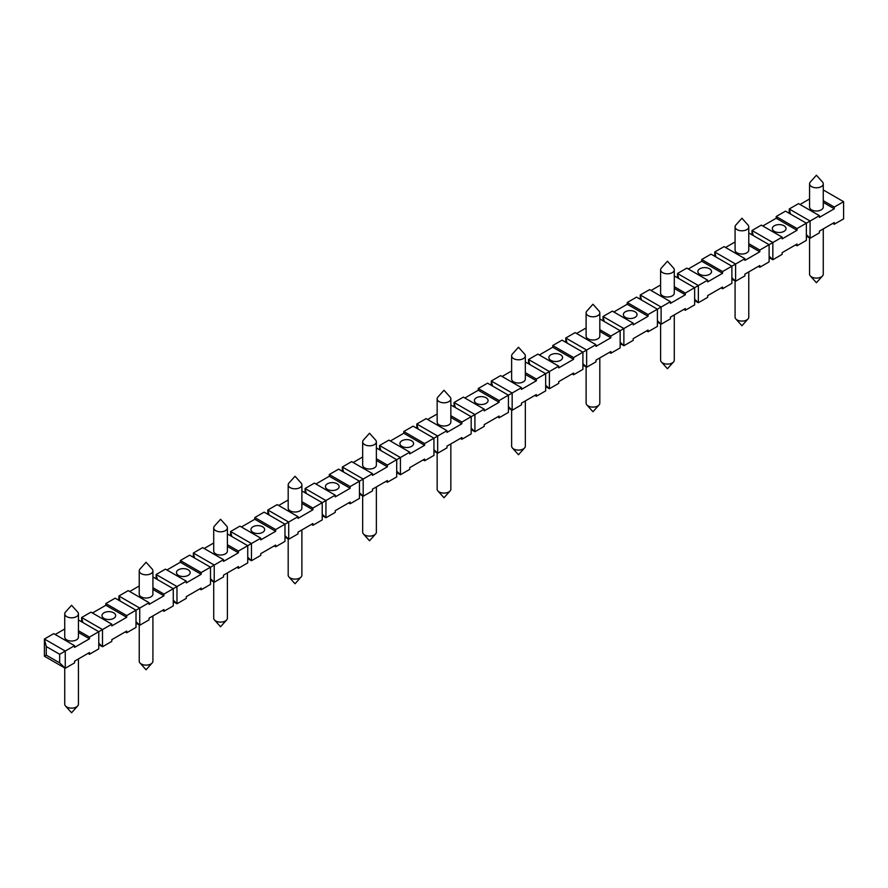 <?xml version="1.0" encoding="UTF-8"?>
<svg xmlns="http://www.w3.org/2000/svg" width="888" height="888" viewBox="0 0 888 888"><rect width="100%" height="100%" fill="white"/><g stroke="black" fill="none" stroke-linecap="round" stroke-linejoin="round"><path stroke-width="1.33" d="M674.292 269.841L674.292 293.062A6.849 3.952 180 0 1 672.294 295.859A6.849 3.952 180 0 1 664.823 296.714A6.849 3.952 180 0 1 660.605 293.062L660.605 269.841A6.849 3.952 -0 0 0 662.603 272.638A6.849 3.952 -0 0 0 672.294 272.638A6.849 3.952 -0 0 0 674.292 269.841A6.849 3.952 -0 0 0 673.526 268.021L667.443 261.239L661.371 268.021A6.849 3.952 -0 0 0 660.605 269.841M641.502 300.011L640.259 294.994L649.572 289.621L670.429 301.665L670.429 303.385L685.325 294.783L685.325 293.062L698.356 285.536L698.356 302.741L694.638 299.156M674.292 288.411L685.325 294.783M651.059 290.487L660.605 284.97M674.292 286.691L685.325 293.062M78.433 658.929L78.433 704.162A6.849 3.952 180 0 1 77.667 705.982A6.849 3.952 180 0 1 72.55 708.08A6.849 3.952 180 0 1 65.501 705.982A6.849 3.952 180 0 1 64.735 704.162L64.735 667.954M76.424 616.649A6.849 3.952 -0 0 0 78.433 613.863A6.849 3.952 -0 0 0 77.667 612.043L71.584 605.261L65.501 612.043A6.849 3.952 -0 0 0 64.735 613.863A6.849 3.952 -0 0 0 66.744 616.649A6.849 3.952 -0 0 0 76.424 616.649M78.433 613.863L78.433 637.085A6.849 3.952 180 0 1 76.424 639.871A6.849 3.952 180 0 1 68.964 640.736A6.849 3.952 180 0 1 64.735 637.085L64.735 613.863M152.914 615.928L152.914 661.16A6.849 3.952 180 0 1 152.148 662.981A6.849 3.952 180 0 1 147.042 665.079A6.849 3.952 180 0 1 139.993 662.981A6.849 3.952 180 0 1 139.227 661.16L139.227 624.952M150.916 573.648A6.849 3.952 -0 0 0 152.914 570.851A6.849 3.952 -0 0 0 152.148 569.042L146.065 562.259L139.993 569.042A6.849 3.952 -0 0 0 139.227 570.851A6.849 3.952 -0 0 0 141.225 573.648A6.849 3.952 -0 0 0 150.916 573.648M152.914 570.851L152.914 594.072A6.849 3.952 180 0 1 150.916 596.869A6.849 3.952 180 0 1 143.445 597.735A6.849 3.952 180 0 1 139.227 594.072L139.227 570.851M227.395 572.927L227.395 618.159A6.849 3.952 180 0 1 226.629 619.979A6.849 3.952 180 0 1 221.523 622.077A6.849 3.952 180 0 1 214.474 619.979A6.849 3.952 180 0 1 213.708 618.159L213.708 581.951M225.397 530.647A6.849 3.952 -0 0 0 227.395 527.849A6.849 3.952 -0 0 0 226.629 526.04L220.557 519.258L214.474 526.04A6.849 3.952 -0 0 0 213.708 527.849A6.849 3.952 -0 0 0 215.706 530.647A6.849 3.952 -0 0 0 225.397 530.647M227.395 527.849L227.395 551.071A6.849 3.952 180 0 1 225.397 553.868A6.849 3.952 180 0 1 217.926 554.723A6.849 3.952 180 0 1 213.708 551.071L213.708 527.849M301.887 529.925L301.887 575.158A6.849 3.952 180 0 1 301.11 576.978A6.849 3.952 180 0 1 296.004 579.076A6.849 3.952 180 0 1 288.955 576.978A6.849 3.952 180 0 1 288.189 575.158L288.189 538.949M299.878 487.645A6.849 3.952 -0 0 0 301.887 484.848A6.849 3.952 -0 0 0 301.11 483.039L295.038 476.246L288.955 483.039A6.849 3.952 -0 0 0 288.189 484.848A6.849 3.952 -0 0 0 290.198 487.645A6.849 3.952 -0 0 0 299.878 487.645M301.887 484.848L301.887 508.069A6.849 3.952 180 0 1 299.878 510.866A6.849 3.952 180 0 1 292.418 511.721A6.849 3.952 180 0 1 288.189 508.069L288.189 484.848M376.368 486.924L376.368 532.156A6.849 3.952 180 0 1 375.602 533.977A6.849 3.952 180 0 1 370.485 536.063A6.849 3.952 180 0 1 363.436 533.977A6.849 3.952 180 0 1 362.67 532.156L362.67 495.948M374.359 444.644A6.849 3.952 -0 0 0 376.368 441.847A6.849 3.952 -0 0 0 375.602 440.037L369.519 433.244L363.436 440.037A6.849 3.952 -0 0 0 362.67 441.847A6.849 3.952 -0 0 0 364.679 444.644A6.849 3.952 -0 0 0 374.359 444.644M376.368 441.847L376.368 465.068A6.849 3.952 180 0 1 374.359 467.865A6.849 3.952 180 0 1 366.899 468.72A6.849 3.952 180 0 1 362.67 465.068L362.67 441.847M450.849 443.922L450.849 489.155A6.849 3.952 180 0 1 450.083 490.975A6.849 3.952 180 0 1 444.966 493.062A6.849 3.952 180 0 1 437.917 490.975A6.849 3.952 180 0 1 437.151 489.155L437.151 452.947M448.84 401.642A6.849 3.952 -0 0 0 450.849 398.845A6.849 3.952 -0 0 0 450.083 397.025L444 390.243L437.917 397.025A6.849 3.952 -0 0 0 437.151 398.845A6.849 3.952 -0 0 0 439.16 401.642A6.849 3.952 -0 0 0 448.84 401.642M450.849 398.845L450.849 422.066A6.849 3.952 180 0 1 448.84 424.864A6.849 3.952 180 0 1 441.38 425.718A6.849 3.952 180 0 1 437.151 422.066L437.151 398.845M525.33 400.91L525.33 446.153A6.849 3.952 180 0 1 524.564 447.963A6.849 3.952 180 0 1 519.447 450.061A6.849 3.952 180 0 1 512.398 447.963A6.849 3.952 180 0 1 511.632 446.153L511.632 409.945M523.321 358.641A6.849 3.952 -0 0 0 525.33 355.844A6.849 3.952 -0 0 0 524.564 354.023L518.481 347.241L512.398 354.023A6.849 3.952 -0 0 0 511.632 355.844A6.849 3.952 -0 0 0 513.641 358.641A6.849 3.952 -0 0 0 523.321 358.641M525.33 355.844L525.33 379.065A6.849 3.952 180 0 1 523.321 381.862A6.849 3.952 180 0 1 515.861 382.717A6.849 3.952 180 0 1 511.632 379.065L511.632 355.844M599.811 357.908L599.811 403.152A6.849 3.952 180 0 1 599.045 404.961A6.849 3.952 180 0 1 593.939 407.059A6.849 3.952 180 0 1 586.89 404.961A6.849 3.952 180 0 1 586.113 403.152L586.113 366.944M597.802 315.64A6.849 3.952 -0 0 0 599.811 312.842A6.849 3.952 -0 0 0 599.045 311.022L592.962 304.24L586.89 311.022A6.849 3.952 -0 0 0 586.113 312.842A6.849 3.952 -0 0 0 588.122 315.64A6.849 3.952 -0 0 0 597.802 315.64M599.811 312.842L599.811 336.064A6.849 3.952 180 0 1 597.802 338.861A6.849 3.952 180 0 1 590.342 339.716A6.849 3.952 180 0 1 586.113 336.064L586.113 312.842M674.292 314.907L674.292 360.151A6.849 3.952 180 0 1 673.526 361.96A6.849 3.952 180 0 1 668.42 364.058A6.849 3.952 180 0 1 661.371 361.96A6.849 3.952 180 0 1 660.605 360.151L660.605 323.942M748.773 271.906L748.773 317.149A6.849 3.952 180 0 1 748.007 318.959A6.849 3.952 180 0 1 742.901 321.056A6.849 3.952 180 0 1 735.852 318.959A6.849 3.952 180 0 1 735.086 317.149L735.086 280.941M746.775 229.637A6.849 3.952 -0 0 0 748.773 226.84A6.849 3.952 -0 0 0 748.007 225.019L741.935 218.237L735.852 225.019A6.849 3.952 -0 0 0 735.086 226.84A6.849 3.952 -0 0 0 737.084 229.637A6.849 3.952 -0 0 0 746.775 229.637M748.773 226.84L748.773 250.061A6.849 3.952 180 0 1 746.775 252.858A6.849 3.952 180 0 1 739.316 253.713A6.849 3.952 180 0 1 735.086 250.061L735.086 226.84M823.265 228.904L823.265 274.137A6.849 3.952 180 0 1 822.499 275.957A6.849 3.952 180 0 1 817.382 278.055A6.849 3.952 180 0 1 810.333 275.957A6.849 3.952 180 0 1 809.567 274.137L809.567 237.94M821.256 186.635A6.849 3.952 -0 0 0 823.265 183.838A6.849 3.952 -0 0 0 822.499 182.018L816.416 175.236L810.333 182.018A6.849 3.952 -0 0 0 809.567 183.838A6.849 3.952 -0 0 0 811.577 186.635A6.849 3.952 -0 0 0 821.256 186.635M823.265 183.838L823.265 207.059A6.849 3.952 180 0 1 821.256 209.857A6.849 3.952 180 0 1 813.797 210.711A6.849 3.952 180 0 1 809.567 207.059L809.567 183.838M74.57 645.676L53.713 633.644L44.4 639.016L44.4 656.221L46.265 655.144L46.265 646.542L44.4 639.016L65.257 651.059L65.257 668.253L59.674 662.881L59.674 654.278L74.57 645.676L74.57 647.396L89.466 638.805L89.466 637.085L102.497 629.559L102.497 646.753L98.768 643.167M87.968 653.424L89.466 654.278L98.768 648.906L98.768 631.701L78.433 619.957M55.2 634.498L64.735 628.993M89.466 654.278L89.466 652.558L74.57 661.16L74.57 662.881L65.257 668.253L44.4 656.221M78.433 630.713L89.466 637.085M78.433 632.434L89.466 638.805M46.265 646.542L59.674 654.278M46.265 655.144L59.674 662.881M81.641 621.811L81.641 617.515L82.884 622.532M125.219 631.923L126.707 632.778L136.008 627.405L136.008 610.2L139.738 608.058L139.738 625.252L136.008 621.667M111.81 624.175L102.497 629.559L81.641 617.515L90.953 612.143L111.81 624.175L111.81 625.896L126.707 617.293L126.707 615.584L136.008 610.2L115.163 598.168L105.85 603.54L126.707 615.584M92.441 612.998L105.85 605.261L105.85 603.54M126.707 632.778L126.707 631.057L111.81 639.66L111.81 641.38L102.497 646.753L98.768 644.61M105.85 605.261L126.707 617.293M113.664 618.37A6.849 3.952 180 0 1 106.205 619.236A6.849 3.952 180 0 1 101.976 615.584A6.849 3.952 180 0 1 103.985 612.787A6.849 3.952 180 0 1 111.444 611.932A6.849 3.952 180 0 1 115.673 615.584A6.849 3.952 180 0 1 113.664 618.37M118.881 600.31L118.881 596.015L120.124 601.032M162.46 610.422L163.947 611.277L173.26 605.905L173.26 588.7L176.978 586.557L176.978 603.751L173.26 600.166M149.051 602.675L139.738 608.058L118.881 596.015L128.194 590.642L149.051 602.675L149.051 604.395L163.947 595.793L163.947 594.072L173.26 588.7L152.914 576.956M129.681 591.497L139.227 585.991M163.947 611.277L163.947 609.557L149.051 618.159L149.051 619.88L139.738 625.252L136.008 623.11M152.914 587.712L163.947 594.072M152.914 589.432L163.947 595.793M156.122 578.81L156.122 574.514L157.365 579.531M199.7 588.922L201.188 589.776L210.5 584.404L210.5 567.199L214.219 565.046L214.219 582.25L210.5 578.665M186.291 581.174L176.978 586.557L156.122 574.514L165.434 569.141L186.291 581.174L186.291 582.894L201.188 574.292L201.188 572.571L210.5 567.199L189.644 555.155L180.331 560.539L201.188 572.571M166.922 569.996L180.331 562.259L180.331 560.539M201.188 589.776L201.188 588.056L186.291 596.658L186.291 598.379L176.978 603.751L173.26 601.598M180.331 562.259L201.188 574.292M188.156 575.369A6.849 3.952 180 0 1 180.686 576.223A6.849 3.952 180 0 1 176.468 572.571A6.849 3.952 180 0 1 178.466 569.785A6.849 3.952 180 0 1 185.925 568.919A6.849 3.952 180 0 1 190.154 572.571A6.849 3.952 180 0 1 188.156 575.369M193.362 557.309L193.362 553.013L194.605 558.03M236.941 567.421L238.428 568.276L247.741 562.903L247.741 545.698L251.459 543.545L251.459 560.75L247.741 557.165M223.532 559.673L214.219 565.046L193.362 553.013L202.675 547.63L223.532 559.673L223.532 561.394L238.428 552.791L238.428 551.071L247.741 545.698L227.395 533.954M204.162 548.495L213.708 542.99M238.428 568.276L238.428 566.555L223.532 575.158L223.532 576.878L214.219 582.25L210.5 580.097M227.395 544.71L238.428 551.071M227.395 546.431L238.428 552.791M230.603 535.808L230.603 531.512L231.846 536.53M274.181 545.92L275.668 546.775L284.981 541.403L284.981 524.197L288.7 522.044L288.7 539.249L284.981 535.664M260.772 538.172L251.459 543.545L230.603 531.512L239.915 526.129L260.772 538.172L260.772 539.893L275.668 531.29L275.668 529.57L284.981 524.197L264.125 512.154L254.812 517.538L275.668 529.57M241.403 526.995L254.812 519.258L254.812 517.538M275.668 546.775L275.668 545.054L260.772 553.657L260.772 555.377L251.459 560.75L247.741 558.596M254.812 519.258L275.668 531.29M262.637 532.367A6.849 3.952 180 0 1 255.178 533.222A6.849 3.952 180 0 1 250.949 529.57A6.849 3.952 180 0 1 252.947 526.784A6.849 3.952 180 0 1 260.417 525.918A6.849 3.952 180 0 1 264.635 529.57A6.849 3.952 180 0 1 262.637 532.367M267.843 514.307L267.843 510.012L269.086 515.029M311.422 524.42L312.909 525.274L322.222 519.902L322.222 502.697L325.94 500.543L325.94 517.748L322.222 514.163M298.013 516.672L288.7 522.044L267.843 510.012L277.156 504.628L298.013 516.672L298.013 518.392L312.909 509.79L312.909 508.069L322.222 502.697L301.887 490.953M278.643 505.494L288.189 499.988M312.909 525.274L312.909 523.554L298.013 532.156L298.013 533.877L288.7 539.249L284.981 537.096M301.887 501.709L312.909 508.069M301.887 503.429L312.909 509.79M305.095 492.807L305.095 488.511L306.327 493.528M348.662 502.908L350.15 503.774L359.462 498.401L359.462 481.196L363.181 479.043L363.181 496.248L359.462 492.662M335.253 495.171L325.94 500.543L305.095 488.511L314.396 483.128L335.253 495.171L335.253 496.892L350.15 488.289L350.15 486.569L359.462 481.196L338.606 469.153L329.293 474.536L350.15 486.569M315.895 483.993L329.293 476.257L329.293 474.536M350.15 503.774L350.15 502.053L335.253 510.656L335.253 512.376L325.94 517.748L322.222 515.595M329.293 476.257L350.15 488.289M337.118 489.366A6.849 3.952 180 0 1 329.659 490.22A6.849 3.952 180 0 1 325.43 486.569A6.849 3.952 180 0 1 327.439 483.771A6.849 3.952 180 0 1 334.898 482.917A6.849 3.952 180 0 1 339.127 486.569A6.849 3.952 180 0 1 337.118 489.366M342.335 471.306L342.335 467.01L343.567 472.028M385.903 481.407L387.39 482.273L396.703 476.9L396.703 459.695L400.433 457.542L400.433 474.747L396.703 471.162M372.494 473.67L363.181 479.043L342.335 467.01L351.637 461.627L372.494 473.67L372.494 475.391L387.39 466.788L387.39 465.068L396.703 459.695L376.368 447.952M353.135 462.493L362.67 456.987M387.39 482.273L387.39 480.552L372.494 489.155L372.494 490.875L363.181 496.248L359.462 494.094M376.368 458.708L387.39 465.068M376.368 460.428L387.39 466.788M379.576 449.805L379.576 445.51L380.819 450.527M423.143 459.906L424.631 460.772L433.943 455.4L433.943 438.195L437.673 436.041L437.673 453.246L433.943 449.661M409.734 452.17L400.433 457.542L379.576 445.51L388.877 440.126L409.734 452.17L409.734 453.89L424.631 445.288L424.631 443.567L433.943 438.195L413.087 426.151L403.785 431.524L424.631 443.567M390.376 440.992L403.785 433.244L403.785 431.524M424.631 460.772L424.631 459.052L409.734 467.654L409.734 469.375L400.433 474.747L396.703 472.594M403.785 433.244L424.631 445.288M411.599 446.364A6.849 3.952 180 0 1 404.14 447.219A6.849 3.952 180 0 1 399.911 443.567A6.849 3.952 180 0 1 401.92 440.77A6.849 3.952 180 0 1 409.379 439.915A6.849 3.952 180 0 1 413.608 443.567A6.849 3.952 180 0 1 411.599 446.364M416.816 428.305L416.816 424.009L418.059 429.015M460.384 438.406L461.871 439.271L471.184 433.899L471.184 416.694L474.914 414.541L474.914 431.746L471.184 428.16M446.975 430.669L437.673 436.041L416.816 424.009L426.129 418.625L446.975 430.669L446.975 432.389L461.871 423.787L461.871 422.066L471.184 416.694L450.849 404.95M427.616 419.491L437.151 413.986M461.871 439.271L461.871 437.551L446.975 446.153L446.975 447.874L437.673 453.246L433.943 451.093M450.849 415.706L461.871 422.066M450.849 417.416L461.871 423.787M454.057 406.804L454.057 402.497L455.3 407.514M497.624 416.905L499.123 417.771L508.424 412.398L508.424 395.193L512.154 393.04L512.154 410.245L508.424 406.66M484.215 409.168L474.914 414.541L454.057 402.497L463.37 397.125L484.215 409.168L484.215 410.889L499.123 402.286L499.123 400.566L508.424 395.193L487.568 383.15L478.266 388.522L499.123 400.566M464.857 397.991L478.266 390.243L478.266 388.522M499.123 417.771L499.123 416.05L484.215 424.653L484.215 426.373L474.914 431.746L471.184 429.592M478.266 390.243L499.123 402.286M486.08 403.363A6.849 3.952 180 0 1 478.621 404.218A6.849 3.952 180 0 1 474.392 400.566A6.849 3.952 180 0 1 476.401 397.769A6.849 3.952 180 0 1 483.86 396.914A6.849 3.952 180 0 1 488.089 400.566A6.849 3.952 180 0 1 486.08 403.363M491.297 385.303L491.297 380.996L492.54 386.014M534.865 395.404L536.363 396.27L545.665 390.898L545.665 373.693L549.394 371.539L549.394 388.744L545.665 385.159M521.467 387.668L512.154 393.04L491.297 380.996L500.61 375.624L521.467 387.668L521.467 389.388L536.363 380.786L536.363 379.065L545.665 373.693L525.33 361.949M502.097 376.49L511.632 370.973M536.363 396.27L536.363 394.55L521.467 403.152L521.467 404.873L512.154 410.245L508.424 408.091M525.33 372.694L536.363 379.065M525.33 374.414L536.363 380.786M528.538 363.803L528.538 359.496L529.781 364.513M572.105 373.904L573.604 374.769L582.905 369.386L582.905 352.192L586.635 350.039L586.635 367.244L582.905 363.658M558.707 366.167L549.394 371.539L528.538 359.496L537.851 354.123L558.707 366.167L558.707 367.887L573.604 359.285L573.604 357.564L582.905 352.192L562.06 340.148L552.747 345.521L573.604 357.564M539.338 354.989L552.747 347.241L552.747 345.521M573.604 374.769L573.604 373.049L558.707 381.651L558.707 383.372L549.394 388.744L545.665 386.591M552.747 347.241L573.604 359.285M560.561 360.361A6.849 3.952 180 0 1 553.102 361.216A6.849 3.952 180 0 1 548.873 357.564A6.849 3.952 180 0 1 550.882 354.767A6.849 3.952 180 0 1 558.341 353.912A6.849 3.952 180 0 1 562.57 357.564A6.849 3.952 180 0 1 560.561 360.361M565.778 342.302L565.778 337.995L567.021 343.012M609.357 352.403L610.844 353.269L620.157 347.885L620.157 330.691L623.875 328.538L623.875 345.743L620.157 342.158M595.948 344.666L586.635 350.039L565.778 337.995L575.091 332.623L595.948 344.666L595.948 346.387L610.844 337.784L610.844 336.064L620.157 330.691L599.811 318.947M576.578 333.488L586.113 327.972M610.844 353.269L610.844 351.548L595.948 360.151L595.948 361.871L586.635 367.244L582.905 365.09M599.811 329.692L610.844 336.064M599.811 331.413L610.844 337.784M603.019 320.801L603.019 316.494L604.262 321.512M646.597 330.902L648.085 331.768L657.398 326.384L657.398 309.191L661.116 307.037L661.116 324.242L657.398 320.657M633.188 323.165L623.875 328.538L603.019 316.494L612.332 311.122L633.188 323.165L633.188 324.886L648.085 316.283L648.085 314.563L657.398 309.191L636.541 297.147L627.228 302.519L648.085 314.563M613.819 311.988L627.228 304.24L627.228 302.519M648.085 331.768L648.085 330.047L633.188 338.65L633.188 340.359L623.875 345.743L620.157 343.589M627.228 304.24L648.085 316.283M635.053 317.36A6.849 3.952 180 0 1 627.583 318.215A6.849 3.952 180 0 1 623.365 314.563A6.849 3.952 180 0 1 625.363 311.766A6.849 3.952 180 0 1 632.822 310.911A6.849 3.952 180 0 1 637.051 314.563A6.849 3.952 180 0 1 635.053 317.36M670.429 301.665L661.116 307.037L640.259 294.994L640.259 299.3M683.838 309.401L685.325 310.267L694.638 304.884L694.638 287.69L674.292 275.946M685.325 310.267L685.325 308.547L670.429 317.138L670.429 318.859L661.116 324.242L657.398 322.089M721.078 287.901L722.566 288.767L731.879 283.383L731.879 266.189L735.597 264.036L735.597 281.241L731.879 277.655M714.74 256.299L714.74 251.992L715.983 257.009M758.319 266.4L759.806 267.266L769.119 261.882L769.119 244.688L772.838 242.535L772.838 259.74L769.119 256.155M744.91 258.663L724.053 246.62L714.74 251.992L735.597 264.036L744.91 258.663L744.91 260.384L759.806 251.781L759.806 250.061L769.119 244.688L748.773 232.945M759.806 267.266L759.806 265.545L744.91 274.137L744.91 275.857L735.597 281.241L731.879 279.087M725.54 247.475L735.086 241.969M748.773 243.689L759.806 250.061M748.773 245.41L759.806 251.781M751.992 234.798L751.992 230.492L753.224 235.509M795.559 244.899L797.047 245.765L806.36 240.382L806.36 223.188L810.078 221.034L810.078 238.239L806.36 234.654M782.15 237.163L761.294 225.119L751.992 230.492L772.838 242.535L782.15 237.163L782.15 238.883L797.047 230.281L797.047 228.56L806.36 223.188L785.503 211.144L776.19 216.517L797.047 228.56M797.047 245.765L797.047 244.045L782.15 252.636L782.15 254.357L772.838 259.74L769.119 257.587M762.781 225.974L776.19 218.237L776.19 216.517M776.19 218.237L797.047 230.281M784.015 231.357A6.849 3.952 180 0 1 776.556 232.212A6.849 3.952 180 0 1 772.327 228.56A6.849 3.952 180 0 1 774.336 225.763A6.849 3.952 180 0 1 781.795 224.908A6.849 3.952 180 0 1 786.024 228.56A6.849 3.952 180 0 1 784.015 231.357M789.232 213.298L789.232 208.991L790.464 214.008M832.8 223.399L834.287 224.253L843.6 218.881L843.6 201.687L834.287 207.059L834.287 208.78L819.391 217.382L819.391 215.662L810.078 221.034L789.232 208.991L798.534 203.618L819.391 215.662M834.287 224.253L834.287 222.544L819.391 231.135L819.391 232.856L810.078 238.239L806.36 236.086M800.033 204.473L809.567 198.968M823.265 189.943L843.6 201.687M823.265 200.688L834.287 207.059M823.265 202.409L834.287 208.78M677.5 277.8L677.5 273.493L678.743 278.51M707.669 280.164L686.813 268.121L677.5 273.493L698.356 285.536L707.669 280.164L707.669 281.885L722.566 273.282L722.566 271.562L731.879 266.189L711.022 254.146L701.709 259.518L722.566 271.562M722.566 288.767L722.566 287.046L707.669 295.637L707.669 297.358L698.356 302.741L694.638 300.588M688.3 268.975L701.709 261.239L701.709 259.518M701.709 261.239L722.566 273.282M709.534 274.359A6.849 3.952 180 0 1 702.075 275.213A6.849 3.952 180 0 1 697.846 271.562A6.849 3.952 180 0 1 699.844 268.764A6.849 3.952 180 0 1 707.314 267.91A6.849 3.952 180 0 1 711.532 271.562A6.849 3.952 180 0 1 709.534 274.359M65.501 705.982L71.584 712.764L77.667 705.982M139.993 662.981L146.065 669.763L152.148 662.981M214.474 619.979L220.557 626.762L226.629 619.979M288.955 576.978L295.038 583.76L301.11 576.978M363.436 533.977L369.519 540.759L375.602 533.977M437.917 490.975L444 497.757L450.083 490.975M512.398 447.963L518.481 454.756L524.564 447.963M586.89 404.961L592.962 411.755L599.045 404.961M661.371 361.96L667.443 368.742L673.526 361.96M735.852 318.959L741.935 325.741L748.007 318.959M810.333 275.957L816.416 282.739L822.499 275.957"/></g></svg>
